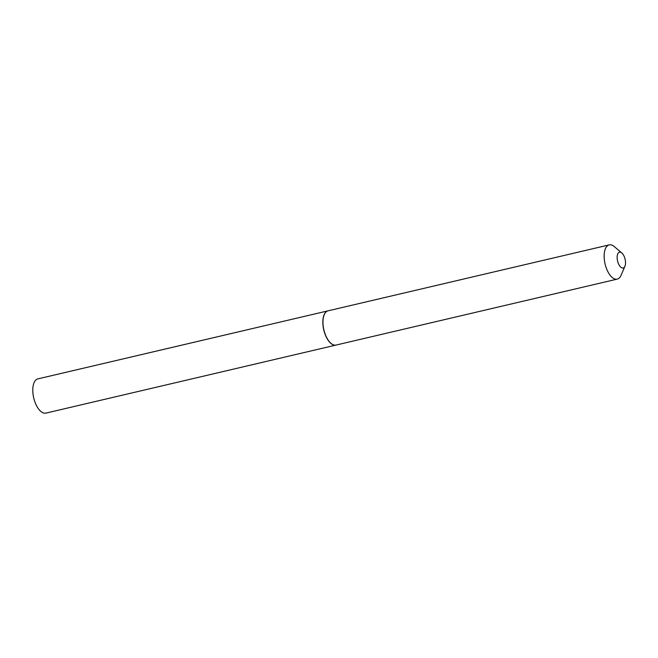 <?xml version="1.0" encoding="UTF-8"?>
<svg xmlns="http://www.w3.org/2000/svg" width="658" height="658" viewBox="0 0 658 658"><rect width="100%" height="100%" fill="white"/><g stroke="black" fill="none" stroke-linecap="round" stroke-linejoin="round"><path stroke-width="0.99" d="M327.98 310.847A17.577 8.389 76.8 0 0 327.914 310.864L37.868 378.885A17.577 8.389 76.8 0 0 32.9 392.834A17.577 8.389 76.8 0 0 45.895 413.117L335.942 345.088A17.577 8.389 76.8 0 0 336.008 345.072M327.914 310.864A17.577 8.389 76.8 0 0 322.946 324.805A17.577 8.389 76.8 0 0 335.942 345.088M620.667 252.285A8.11 3.866 76.8 0 0 617.188 258.635A8.11 3.866 76.8 0 0 621.999 267.905A8.11 3.866 76.8 0 0 624.935 266.243A8.11 3.866 76.8 0 0 621.826 252.985A8.11 3.866 76.8 0 0 620.667 252.285M621.826 252.985L614.292 246.586A17.577 8.389 76.8 0 0 611.775 245.072A17.577 8.389 76.8 0 0 609.218 244.883A17.577 8.389 76.8 0 0 604.562 261.358A17.577 8.389 76.8 0 0 614.679 278.926A17.577 8.389 76.8 0 0 617.245 279.115A17.577 8.389 76.8 0 0 621.037 275.332L624.935 266.243M609.218 244.883L328.046 310.831A17.577 8.389 76.8 0 0 324.254 314.614A17.577 8.389 76.8 0 0 330.99 343.361A17.577 8.389 76.8 0 0 333.507 344.874A17.577 8.389 76.8 0 0 336.074 345.055L617.245 279.115M324.221 314.689A17.429 8.315 76.8 0 0 324.188 314.754A17.429 8.315 76.8 0 0 330.875 343.254A17.429 8.315 76.8 0 0 330.933 343.303"/></g></svg>
